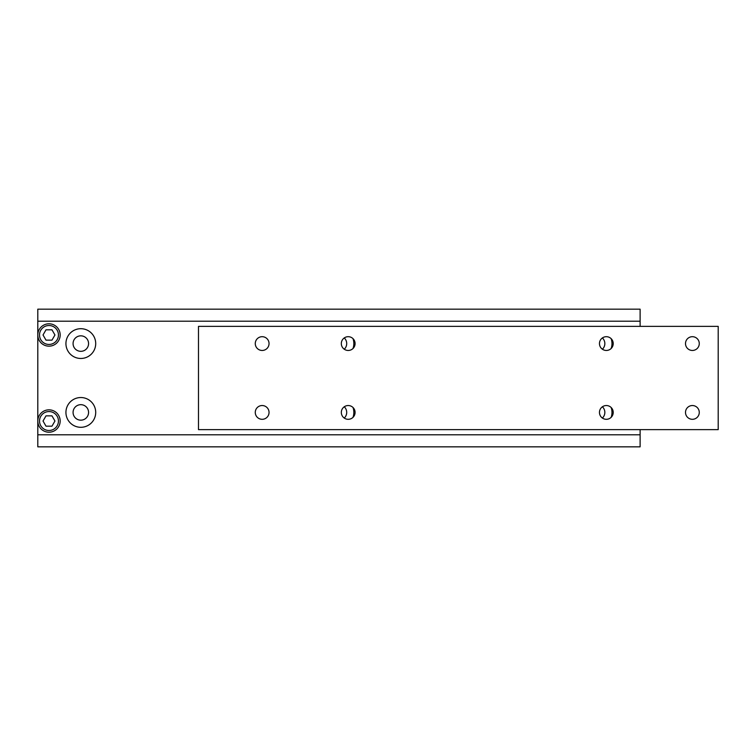 <?xml version="1.0" encoding="UTF-8"?>
<svg xmlns="http://www.w3.org/2000/svg" width="756" height="756" viewBox="0 0 756 756"><rect width="100%" height="100%" fill="white"/><g stroke="black" fill="none" stroke-linecap="round" stroke-linejoin="round"><path stroke-width="1.13" d="M613.22 343.583A6.88 6.88 0 0 0 606.34 336.694A6.88 6.88 0 0 0 599.461 343.583A6.88 6.88 0 0 0 606.34 350.463A6.88 6.88 0 0 0 613.22 343.583M269.041 412.417A6.88 6.88 0 0 0 262.162 405.537A6.88 6.88 0 0 0 255.273 412.417A6.88 6.88 0 0 0 262.162 419.306A6.88 6.88 0 0 0 269.041 412.417M355.084 412.417A6.88 6.88 0 0 0 348.204 405.537A6.88 6.88 0 0 0 341.325 412.417A6.88 6.88 0 0 0 348.204 419.306A6.88 6.88 0 0 0 355.084 412.417M613.22 412.417A6.88 6.88 0 0 0 606.34 405.537A6.88 6.88 0 0 0 599.461 412.417A6.88 6.88 0 0 0 606.34 419.306A6.88 6.88 0 0 0 613.22 412.417M355.084 343.583A6.88 6.88 0 0 0 348.204 336.694A6.88 6.88 0 0 0 341.325 343.583A6.88 6.88 0 0 0 348.204 350.463A6.88 6.88 0 0 0 355.084 343.583M699.272 343.583A6.88 6.88 0 0 0 692.383 336.694A6.88 6.88 0 0 0 685.503 343.583A6.88 6.88 0 0 0 692.383 350.463A6.88 6.88 0 0 0 699.272 343.583M269.041 343.583A6.88 6.88 0 0 0 262.162 336.694A6.88 6.88 0 0 0 255.273 343.583A6.88 6.88 0 0 0 262.162 350.463A6.88 6.88 0 0 0 269.041 343.583M699.272 412.417A6.88 6.88 0 0 0 692.383 405.537A6.88 6.88 0 0 0 685.503 412.417A6.88 6.88 0 0 0 692.383 419.306A6.88 6.88 0 0 0 699.272 412.417M718.2 326.375L198.488 326.375L198.488 429.625L718.2 429.625L718.2 326.375M602.4 418.059A7.74 7.74 0 0 0 602.4 406.775M611.141 417.35A14.884 14.884 0 0 0 611.141 407.484M88.565 412.417A7.74 7.74 0 0 0 80.826 404.677A7.74 7.74 0 0 0 73.077 412.417A7.74 7.74 0 0 0 80.826 420.166A7.74 7.74 0 0 0 88.565 412.417M95.71 412.417A14.884 14.884 0 0 0 80.826 397.533A14.884 14.884 0 0 0 65.933 412.417A14.884 14.884 0 0 0 80.826 427.301A14.884 14.884 0 0 0 95.71 412.417M602.4 349.225A7.74 7.74 0 0 0 602.4 337.941M611.141 348.516A14.884 14.884 0 0 0 611.141 338.65M88.565 343.583A7.74 7.74 0 0 0 80.826 335.834A7.74 7.74 0 0 0 73.077 343.583A7.74 7.74 0 0 0 80.826 351.323A7.74 7.74 0 0 0 88.565 343.583M95.71 343.583A14.884 14.884 0 0 0 80.826 328.699A14.884 14.884 0 0 0 65.933 343.583A14.884 14.884 0 0 0 80.826 358.467A14.884 14.884 0 0 0 95.71 343.583M344.263 418.059A7.74 7.74 0 0 0 344.263 406.775M353.005 417.35A14.884 14.884 0 0 0 353.005 407.484M344.263 349.225A7.74 7.74 0 0 0 344.263 337.941M353.005 348.516A14.884 14.884 0 0 0 353.005 338.65M60.168 421.026A11.189 11.189 0 0 1 48.989 432.205A11.189 11.189 0 0 1 37.8 421.026A11.189 11.189 0 0 1 48.989 409.837A11.189 11.189 0 0 1 60.168 421.026A11.189 11.189 0 0 1 48.989 432.205A11.189 11.189 0 0 1 37.8 421.026L37.8 446.834L640.115 446.834L640.115 434.794L37.8 434.794M60.168 334.974A11.189 11.189 0 0 1 48.989 346.163A11.189 11.189 0 0 1 37.8 334.974A11.189 11.189 0 0 1 48.989 323.795A11.189 11.189 0 0 1 60.168 334.974A11.189 11.189 0 0 1 48.989 346.163A11.189 11.189 0 0 1 37.8 334.974L37.8 421.026M640.115 326.375L640.115 309.166L37.8 309.166L37.8 334.974M640.115 429.625L640.115 434.794M640.115 321.205L37.8 321.205M46.003 415.857L43.026 421.026L46.003 426.186L51.966 426.186L54.952 421.026L51.966 415.857L46.003 415.857M46.003 329.814L43.026 334.974L46.003 340.143L51.966 340.143L54.952 334.974L51.966 329.814L46.003 329.814M39.52 421.026A9.469 9.469 0 0 0 48.989 430.485A9.469 9.469 0 0 0 58.448 421.026A9.469 9.469 0 0 0 48.989 411.557A9.469 9.469 0 0 0 39.52 421.026M39.52 334.974A9.469 9.469 0 0 0 48.989 344.443A9.469 9.469 0 0 0 58.448 334.974A9.469 9.469 0 0 0 48.989 325.515A9.469 9.469 0 0 0 39.52 334.974"/></g></svg>
